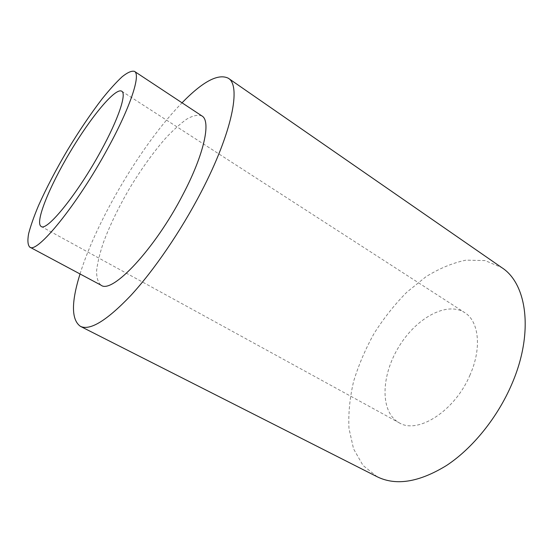 <?xml version="1.0" encoding="UTF-8"?>
<svg xmlns="http://www.w3.org/2000/svg" width="553" height="553" viewBox="0 0 553 553"><rect width="100%" height="100%" fill="white"/><g stroke="black" fill="none" stroke-linecap="round" stroke-linejoin="round"><path stroke-width="0.41" stroke-dasharray="2.77 2.07" d="M80.033 273.963C96.789 219.735 142.315 143.351 182.034 102.803M377.174 476.762L362.996 465.412L353.561 448.87L348.978 428.485C348.238 413.45 349.793 397.731 353.63 381.328C358.655 364.89 365.512 348.874 374.194 333.293C383.768 318.238 394.593 304.585 406.662 292.343L425.817 276.832C439.213 268.488 452.617 262.924 466.027 260.145L485.071 260.574L501.799 267.638M201.928 115.95C198.119 114.512 193.115 115.529 186.921 118.999C180.237 123.72 172.985 130.294 165.167 138.713C153.043 152.704 141.305 169.045 129.948 187.737C118.916 206.622 110.123 224.725 103.591 242.041C99.906 252.921 97.577 262.433 96.602 270.562C96.499 277.661 97.985 282.542 101.068 285.21M470.085 374.81C454.981 411.142 417.556 434.672 399.017 422.699C380.001 412.103 380.976 376.399 398.312 347.664C415.338 318.742 446.278 300.894 464.644 312.576C478.829 321.065 482.071 347.851 470.085 374.81M41.109 226.426L399.017 422.699M121.701 91.19L464.644 312.576"/><path stroke-width="0.83" d="M182.034 102.803C202.771 81.512 218.179 73.314 228.258 78.201C241.336 85.376 232.405 132.167 201.188 191.967C180.997 230.898 153.865 270.548 130.626 295.71C106.667 320.719 89.918 330.929 80.392 326.325C71.296 319.786 71.178 302.332 80.033 273.963M228.258 78.201L501.799 267.638C526.94 283.627 534.115 332.574 511.926 383.865C497.659 417.397 472.628 448.31 446.541 465.488C419.167 482.264 396.045 486.025 377.174 476.762L80.392 326.325M29.731 247.08L101.068 285.21C112.024 294.355 154.881 249.168 182.981 194.462C204.327 153.928 211.211 120.913 201.928 115.95L134.448 71.358C131.662 70.639 127.584 72.422 122.199 76.701C116.248 82.231 109.584 89.579 102.201 98.752C90.63 113.835 79.003 131.054 67.314 150.416C55.846 169.902 46.238 188.324 38.482 205.681C33.927 216.541 30.636 225.901 28.604 233.767C27.401 240.534 27.774 244.972 29.731 247.08C36.719 254.311 77.22 204.914 107.69 148.55C130.66 106.722 141.022 74.461 134.448 71.358M100.902 150.948C77.683 193.806 46.639 231.914 41.109 226.426C34.715 222.569 49.314 186.783 70.079 152.061C90.74 117.277 115.266 87.402 121.701 91.19C126.851 93.616 118.542 118.909 100.902 150.948"/></g></svg>
